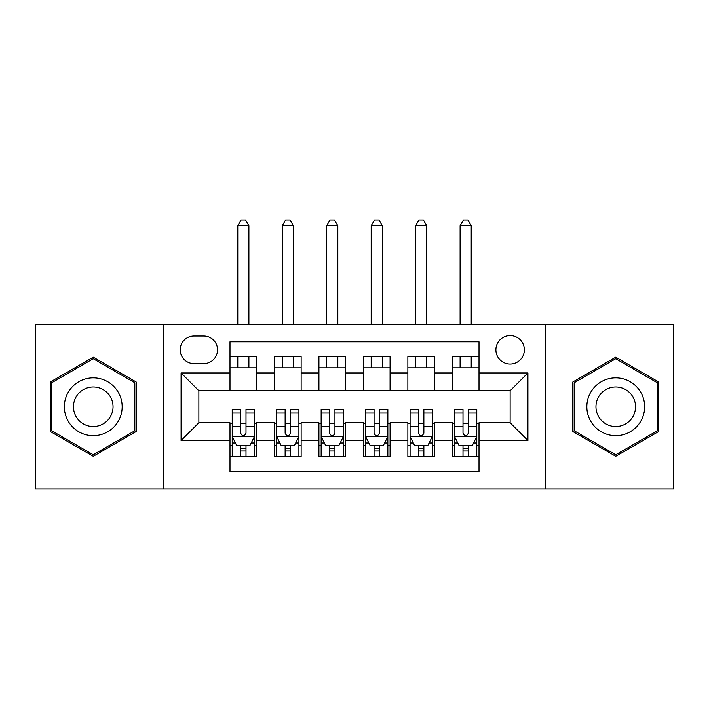 <?xml version="1.0" encoding="UTF-8"?>
<svg xmlns="http://www.w3.org/2000/svg" width="709" height="709" viewBox="0 0 709 709"><rect width="100%" height="100%" fill="white"/><g stroke="black" fill="none" stroke-linecap="round" stroke-linejoin="round"><path stroke-width="1.06" d="M510.134 335.605A14.233 14.233 0 0 0 495.901 349.829A14.233 14.233 0 0 0 510.134 364.063A14.233 14.233 0 0 0 524.368 349.829A14.233 14.233 0 0 0 510.134 335.605M545.708 489.015L673.55 489.015L673.55 324.483L545.708 324.483L545.708 489.015L163.292 489.015L163.292 324.483L35.45 324.483L35.45 489.015L163.292 489.015M479.009 356.724L452.324 356.724L452.324 372.952L434.537 372.952L434.537 390.739L452.324 390.739L452.324 372.952M434.537 372.952L434.537 356.724L407.861 356.724L407.861 372.952L390.074 372.952L390.074 390.739L407.861 390.739L407.861 372.952M390.074 372.952L390.074 356.724L363.389 356.724L363.389 372.952L345.611 372.952L345.611 390.739L363.389 390.739L363.389 372.952M345.611 372.952L345.611 356.724L318.926 356.724L318.926 372.952L301.139 372.952L301.139 390.739L318.926 390.739L318.926 372.952M301.139 372.952L301.139 356.724L274.463 356.724L274.463 390.739L256.676 390.739L256.676 356.724L229.991 356.724M229.991 456.773L256.676 456.773L256.676 422.759L274.463 422.759L274.463 456.773L301.139 456.773L301.139 422.759L318.926 422.759L318.926 440.546L301.139 440.546M318.926 440.546L318.926 456.773L345.611 456.773L345.611 422.759L363.389 422.759L363.389 440.546L345.611 440.546M363.389 440.546L363.389 456.773L390.074 456.773L390.074 422.759L407.861 422.759L407.861 440.546L390.074 440.546M407.861 440.546L407.861 456.773L434.537 456.773L434.537 422.759L452.324 422.759L452.324 440.546L434.537 440.546M193.974 363.62L203.758 363.62A13.781 13.781 0 0 0 217.539 349.829A13.781 13.781 0 0 0 203.758 336.048L193.974 336.048A13.781 13.781 0 0 0 180.192 349.829A13.781 13.781 0 0 0 193.974 363.62M545.708 324.483L163.292 324.483M479.009 372.952L479.009 341.827L229.991 341.827L229.991 390.739L198.866 390.739L198.866 422.759L229.991 422.759L229.991 471.671L479.009 471.671L479.009 422.759L510.134 422.759L510.134 390.739L479.009 390.739L479.009 372.952L527.921 372.952L527.921 440.546L479.009 440.546M229.991 440.546L181.079 440.546L181.079 372.952L229.991 372.952M452.324 440.546L452.324 456.773L479.009 456.773M229.991 367.838L256.676 367.838M229.991 390.296L256.676 390.296M229.991 423.202L232.215 423.202M240.661 423.202L245.996 423.202M254.451 423.202L256.676 423.202M229.991 445.66L232.215 445.66M240.661 445.66L245.996 445.66M254.451 445.66L256.676 445.66M274.463 390.296L301.139 390.296M274.463 367.838L301.139 367.838M274.463 423.202L276.687 423.202M285.133 423.202L290.468 423.202M298.914 423.202L301.139 423.202M274.463 445.66L276.687 445.66M285.133 445.66L290.468 445.66M298.914 445.66L301.139 445.66M318.926 423.202L321.15 423.202M329.596 423.202L334.932 423.202M343.386 423.202L345.611 423.202M318.926 445.66L321.15 445.66M329.596 445.66L334.932 445.66M343.386 445.66L345.611 445.66M318.926 367.838L345.611 367.838M318.926 390.296L345.611 390.296M363.389 423.202L365.614 423.202M374.068 423.202L379.404 423.202M387.85 423.202L390.074 423.202M363.389 445.66L365.614 445.66M374.068 445.66L379.404 445.66M387.85 445.66L390.074 445.66M363.389 367.838L390.074 367.838M363.389 390.296L390.074 390.296M407.861 423.202L410.086 423.202M418.532 423.202L423.867 423.202M432.313 423.202L434.537 423.202M407.861 445.66L410.086 445.66M418.532 445.66L423.867 445.66M432.313 445.66L434.537 445.66M407.861 367.838L434.537 367.838M407.861 390.296L434.537 390.296M452.324 423.202L454.549 423.202M463.004 423.202L468.339 423.202M476.785 423.202L479.009 423.202M452.324 445.66L454.549 445.66M463.004 445.66L468.339 445.66M476.785 445.66L479.009 445.66M452.324 367.838L479.009 367.838M452.324 390.296L479.009 390.296M198.866 390.739L181.079 372.952M198.866 422.759L181.079 440.546M527.921 372.952L510.134 390.739M527.921 440.546L510.134 422.759M93.26 456.295L136.163 431.524L136.163 381.974L93.26 357.203L50.348 381.974L50.348 431.524L93.26 456.295M658.652 381.974L615.74 357.203L572.837 381.974L572.837 431.524L615.74 456.295L658.652 431.524L658.652 381.974M240.661 450.995L245.996 450.995M232.215 413.037L240.661 413.037L240.661 409.421L232.215 409.421L232.215 436.54L236.664 445.438L250.002 445.438L254.451 436.54L254.451 409.421L245.996 409.421L245.996 413.037L254.451 413.037M254.451 436.54L254.451 456.773M232.215 436.54L232.215 456.773M245.996 445.438L245.996 456.773M240.661 456.773L240.661 445.438M240.661 413.037L240.661 433.208C242.443 436.629 244.224 436.629 245.996 433.208L245.996 413.037M248.894 367.838L248.894 356.724M248.894 324.483L248.894 225.772L237.772 225.772L237.772 324.483M237.772 367.838L237.772 356.724M237.772 225.772L241.113 219.985L245.553 219.985L248.894 225.772M93.26 377.844A28.901 28.901 0 0 0 64.351 406.744A28.901 28.901 0 0 0 93.26 435.654A28.901 28.901 0 0 0 122.161 406.744A28.901 28.901 0 0 0 93.26 377.844M93.26 386.963A19.79 19.79 0 0 0 73.47 406.744A19.79 19.79 0 0 0 93.26 426.534A19.79 19.79 0 0 0 113.041 406.744A19.79 19.79 0 0 0 93.26 386.963M134.834 430.753L93.26 454.761L51.677 430.753L51.677 382.745L93.26 358.736L134.834 382.745L134.834 430.753M590.712 392.299A28.901 28.901 0 0 0 601.294 431.781A28.901 28.901 0 0 0 640.776 421.199A28.901 28.901 0 0 0 630.195 381.717A28.901 28.901 0 0 0 590.712 392.299M598.609 396.854A19.79 19.79 0 0 0 605.849 423.885A19.79 19.79 0 0 0 632.88 416.644A19.79 19.79 0 0 0 625.639 389.613A19.79 19.79 0 0 0 598.609 396.854M657.323 382.745L657.323 430.753L615.74 454.761L574.166 430.753L574.166 382.745L615.74 358.736L657.323 382.745M285.133 450.995L290.468 450.995M276.687 413.037L285.133 413.037L285.133 409.421L276.687 409.421L276.687 436.54L281.127 445.438L294.465 445.438L298.914 436.54L298.914 409.421L290.468 409.421L290.468 413.037L298.914 413.037M298.914 436.54L298.914 456.773M276.687 436.54L276.687 456.773M290.468 445.438L290.468 456.773M285.133 456.773L285.133 445.438M285.133 413.037L285.133 433.208C286.906 436.629 288.687 436.629 290.468 433.208L290.468 413.037M293.358 367.838L293.358 356.724M293.358 324.483L293.358 225.772L282.244 225.772L282.244 324.483M282.244 367.838L282.244 356.724M282.244 225.772L285.576 219.985L290.025 219.985L293.358 225.772M329.596 450.995L334.932 450.995M321.15 413.037L329.596 413.037L329.596 409.421L321.15 409.421L321.15 436.54L325.599 445.438L338.937 445.438L343.386 436.54L343.386 409.421L334.932 409.421L334.932 413.037L343.386 413.037M343.386 436.54L343.386 456.773M321.15 436.54L321.15 456.773M334.932 445.438L334.932 456.773M329.596 456.773L329.596 445.438M329.596 413.037L329.596 433.208C331.378 436.629 333.15 436.629 334.932 433.208L334.932 413.037M337.821 367.838L337.821 356.724M337.821 324.483L337.821 225.772L326.707 225.772L326.707 324.483M326.707 367.838L326.707 356.724M326.707 225.772L330.039 219.985L334.488 219.985L337.821 225.772M374.068 450.995L379.404 450.995M365.614 413.037L374.068 413.037L374.068 409.421L365.614 409.421L365.614 436.54L370.063 445.438L383.401 445.438L387.85 436.54L387.85 409.421L379.404 409.421L379.404 413.037L387.85 413.037M387.85 436.54L387.85 456.773M365.614 436.54L365.614 456.773M379.404 445.438L379.404 456.773M374.068 456.773L374.068 445.438M374.068 413.037L374.068 433.208C375.841 436.629 377.622 436.629 379.404 433.208L379.404 413.037M382.293 367.838L382.293 356.724M382.293 324.483L382.293 225.772L371.179 225.772L371.179 324.483M371.179 367.838L371.179 356.724M371.179 225.772L374.512 219.985L378.961 219.985L382.293 225.772M418.532 450.995L423.867 450.995M410.086 413.037L418.532 413.037L418.532 409.421L410.086 409.421L410.086 436.54L414.535 445.438L427.873 445.438L432.313 436.54L432.313 409.421L423.867 409.421L423.867 413.037L432.313 413.037M432.313 436.54L432.313 456.773M410.086 436.54L410.086 456.773M423.867 445.438L423.867 456.773M418.532 456.773L418.532 445.438M418.532 413.037L418.532 433.208C420.313 436.629 422.085 436.629 423.867 433.208L423.867 413.037M426.756 367.838L426.756 356.724M426.756 324.483L426.756 225.772L415.642 225.772L415.642 324.483M415.642 367.838L415.642 356.724M415.642 225.772L418.975 219.985L423.424 219.985L426.756 225.772M463.004 450.995L468.339 450.995M454.549 413.037L463.004 413.037L463.004 409.421L454.549 409.421L454.549 436.54L458.998 445.438L472.336 445.438L476.785 436.54L476.785 409.421L468.339 409.421L468.339 413.037L476.785 413.037M476.785 436.54L476.785 456.773M454.549 436.54L454.549 456.773M468.339 445.438L468.339 456.773M463.004 456.773L463.004 445.438M463.004 413.037L463.004 433.208C464.776 436.629 466.557 436.629 468.339 433.208L468.339 413.037M471.228 367.838L471.228 356.724M471.228 324.483L471.228 225.772L460.106 225.772L460.106 324.483M460.106 367.838L460.106 356.724M460.106 225.772L463.447 219.985L467.887 219.985L471.228 225.772M274.463 440.546L256.676 440.546M274.463 372.952L256.676 372.952M232.33 436.762L254.336 436.762M254.451 442.992L251.225 442.992M235.441 442.992L232.215 442.992M245.996 426.233L254.451 426.233M232.215 426.233L240.661 426.233M240.661 448.159L245.996 448.159M276.794 436.762L298.808 436.762M298.914 442.992L295.697 442.992M279.904 442.992L276.687 442.992M290.468 426.233L298.914 426.233M276.687 426.233L285.133 426.233M285.133 448.159L290.468 448.159M321.257 436.762L343.271 436.762M343.386 442.992L340.16 442.992M324.376 442.992L321.15 442.992M334.932 426.233L343.386 426.233M321.15 426.233L329.596 426.233M329.596 448.159L334.932 448.159M365.729 436.762L387.743 436.762M387.85 442.992L384.624 442.992M368.84 442.992L365.614 442.992M379.404 426.233L387.85 426.233M365.614 426.233L374.068 426.233M374.068 448.159L379.404 448.159M410.192 436.762L432.206 436.762M432.313 442.992L429.096 442.992M413.303 442.992L410.086 442.992M423.867 426.233L432.313 426.233M410.086 426.233L418.532 426.233M418.532 448.159L423.867 448.159M454.664 436.762L476.67 436.762M476.785 442.992L473.559 442.992M457.775 442.992L454.549 442.992M468.339 426.233L476.785 426.233M454.549 426.233L463.004 426.233M463.004 448.159L468.339 448.159"/></g></svg>
